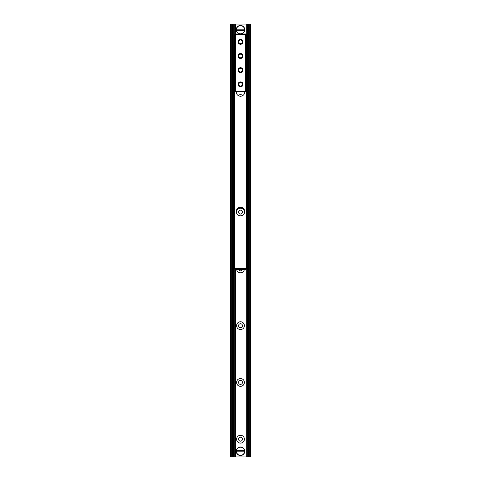 <?xml version="1.0" encoding="UTF-8"?>
<svg xmlns="http://www.w3.org/2000/svg" width="481" height="481" viewBox="0 0 481 481"><rect width="100%" height="100%" fill="white"/><g stroke="black" fill="none" stroke-linecap="round" stroke-linejoin="round"><path stroke-width="0.72" d="M235.528 269.528L235.528 456.95L235.534 269.528L235.534 456.95L250.433 456.95L250.433 24.05L235.534 24.05L235.528 33.983M235.534 24.05L230.567 24.05L230.567 456.95L235.528 456.95M244.402 439.207A3.902 3.902 0 0 1 238.546 442.586A3.902 3.902 0 0 1 238.546 435.828A3.902 3.902 0 0 1 244.402 439.207M242.454 439.207A1.954 1.954 0 0 0 239.526 437.518A1.954 1.954 0 0 0 239.526 440.897A1.954 1.954 0 0 0 242.454 439.207M244.402 382.437A3.902 3.902 0 0 1 238.546 385.816A3.902 3.902 0 0 1 238.546 379.052A3.902 3.902 0 0 1 244.402 382.437M242.454 382.437A1.954 1.954 0 0 0 239.526 380.742A1.954 1.954 0 0 0 239.526 384.127A1.954 1.954 0 0 0 242.454 382.437M244.402 325.661A3.902 3.902 0 0 1 238.546 329.04A3.902 3.902 0 0 1 238.546 322.282A3.902 3.902 0 0 1 244.402 325.661M242.454 325.661A1.954 1.954 0 0 0 239.526 323.972A1.954 1.954 0 0 0 239.526 327.351A1.954 1.954 0 0 0 242.454 325.661M244.348 269.528A3.902 3.902 0 0 1 236.652 269.528M238.654 269.528A1.954 1.954 0 0 0 242.346 269.528M237.319 214.382A3.902 3.902 0 0 1 239.31 208.393A3.902 3.902 0 0 1 243.681 214.382M242.454 212.115A1.954 1.954 0 0 0 239.526 210.425A1.954 1.954 0 0 0 239.526 213.804A1.954 1.954 0 0 0 242.454 212.115M238.101 95.485A3.902 3.902 0 0 1 242.899 95.485M233.123 24.05L233.249 456.95M247.877 456.95L247.751 24.05M244.727 91.468A4.257 4.257 0 0 1 240.747 96.218A4.257 4.257 0 0 1 236.273 91.468M236.243 211.544A4.257 4.257 0 0 1 242.628 207.858A4.257 4.257 0 0 1 242.628 215.235A4.257 4.257 0 0 1 236.243 211.544M245.719 33.983L243.873 33.983L243.873 34.554L245.719 34.554L245.719 33.983M243.873 34.554L237.127 34.554L237.127 33.983L235.281 33.983L235.281 34.554L237.127 34.554M243.873 33.983L237.127 33.983M235.281 269.528L237.127 269.528L237.127 268.957L235.281 268.957L235.281 269.528M237.127 268.957L243.873 268.957L243.873 269.528L245.719 269.528L245.719 268.957L243.873 268.957M237.127 269.528L243.873 269.528M247.138 35.474L247.138 34.764L246.567 34.764L246.567 35.474L247.138 35.474L247.138 268.037L246.567 268.037L246.567 35.474M246.567 268.037L246.567 268.747L247.138 268.747L247.138 268.037M233.862 268.037L233.862 268.747L234.433 268.747L234.433 268.037L233.862 268.037L233.862 35.474L234.433 35.474L234.433 268.037M234.433 35.474L234.433 34.764L233.862 34.764L233.862 35.474M234.433 34.764L235.179 34.764M246.567 268.747L234.433 268.747M246.567 34.764L245.893 34.764M238.762 84.373A1.774 1.774 0 0 0 240.536 86.147A1.774 1.774 0 0 0 242.31 84.373A1.774 1.774 0 0 0 240.536 82.6A1.774 1.774 0 0 0 238.762 84.373M238.762 70.178A1.774 1.774 0 0 0 240.536 71.952A1.774 1.774 0 0 0 242.31 70.178A1.774 1.774 0 0 0 240.536 68.404A1.774 1.774 0 0 0 238.762 70.178M238.762 55.982A1.774 1.774 0 0 0 240.536 57.762A1.774 1.774 0 0 0 242.31 55.982A1.774 1.774 0 0 0 240.536 54.209A1.774 1.774 0 0 0 238.762 55.982M243.019 84.373A2.483 2.483 0 0 1 239.291 86.526A2.483 2.483 0 0 1 239.291 82.221A2.483 2.483 0 0 1 243.019 84.373M243.019 70.178A2.483 2.483 0 0 1 239.291 72.33A2.483 2.483 0 0 1 239.291 68.025A2.483 2.483 0 0 1 243.019 70.178M243.019 55.982A2.483 2.483 0 0 1 239.291 58.135A2.483 2.483 0 0 1 239.291 53.836A2.483 2.483 0 0 1 243.019 55.982M238.762 41.793A1.774 1.774 0 0 0 240.536 43.567A1.774 1.774 0 0 0 242.31 41.793A1.774 1.774 0 0 0 240.536 40.019A1.774 1.774 0 0 0 238.762 41.793M243.019 41.793A2.483 2.483 0 0 1 239.291 43.945A2.483 2.483 0 0 1 239.291 39.64A2.483 2.483 0 0 1 243.019 41.793M235.179 34.692L235.179 91.468L245.893 91.468L245.893 34.692L235.179 34.692M240.578 33.983A4.257 4.257 0 0 0 244.727 30.261L236.273 30.261L236.273 29.197L244.727 29.197L244.546 30.261A4.082 4.082 0 0 1 236.454 30.261L236.273 30.261A4.257 4.257 0 0 0 240.422 33.983M244.546 29.197L244.727 29.197A4.257 4.257 0 0 0 236.273 29.197L236.454 29.197A4.082 4.082 0 0 1 244.546 29.197M244.727 29.197A4.257 4.257 0 0 1 244.727 30.261A4.257 4.257 0 0 0 240.5 25.469A4.257 4.257 0 0 0 236.273 30.261A4.257 4.257 0 0 1 236.273 29.197M236.273 450.739L244.727 450.739L244.727 451.803L236.273 451.803L236.454 450.739A4.082 4.082 0 0 1 244.546 450.739L244.727 450.739A4.257 4.257 0 0 0 236.273 450.739A4.257 4.257 0 0 0 240.5 455.531A4.257 4.257 0 0 0 244.727 451.803L244.546 451.803A4.082 4.082 0 0 1 236.454 451.803L236.273 451.803A4.257 4.257 0 0 1 236.273 450.739M244.727 450.739A4.257 4.257 0 0 1 244.727 451.803A4.257 4.257 0 0 0 244.727 450.739M231.277 24.05L231.277 456.95M232.539 24.05L232.539 456.95M233.856 24.05L233.856 456.95M234.728 24.05L234.728 34.764M234.728 268.747L234.728 456.95M235.293 24.05L235.293 33.983M235.293 269.528L235.293 456.95M235.359 24.05L235.359 33.983M235.359 269.528L235.359 456.95M235.702 24.05L235.702 33.983M235.702 269.528L235.702 456.95M235.768 24.05L235.768 33.983M235.768 269.528L235.768 456.95M246.272 24.05L246.272 34.764M246.272 268.747L246.272 456.95M247.144 24.05L247.144 456.95M248.461 24.05L248.461 456.95M249.723 24.05L249.723 456.95M246.356 268.747L246.356 34.764M234.644 34.764L234.644 268.747M235.534 34.692L235.534 91.468M245.538 34.692L245.538 91.468M236.273 451.803A4.257 4.257 0 0 0 244.727 451.803"/></g></svg>
